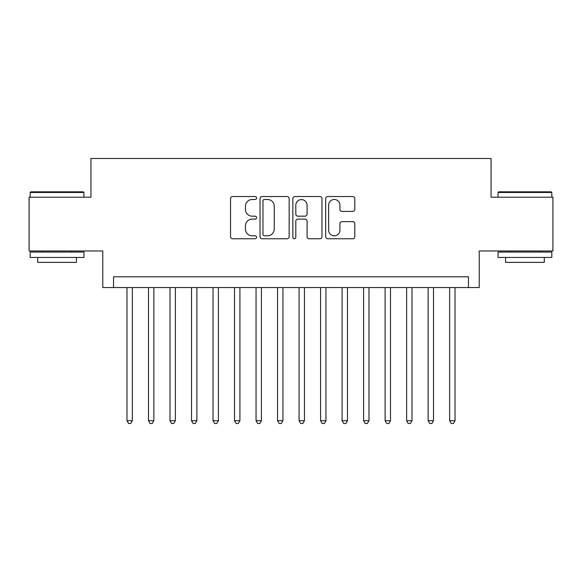 <?xml version="1.0" encoding="UTF-8"?>
<svg xmlns="http://www.w3.org/2000/svg" width="582" height="582" viewBox="0 0 582 582"><rect width="100%" height="100%" fill="white"/><g stroke="black" fill="none" stroke-linecap="round" stroke-linejoin="round"><path stroke-width="0.87" d="M256.582 198.011A1.477 1.477 0 0 0 255.105 196.534L232.669 196.534A2.11 2.11 0 0 0 230.559 198.644L230.559 236.648A2.11 2.11 0 0 0 232.669 238.758L255.105 238.758A1.477 1.477 0 0 0 256.582 237.281A1.477 1.477 0 0 0 255.105 235.805L252.202 235.805A6.758 6.758 0 0 1 245.444 229.046L245.444 225.881A6.758 6.758 0 0 1 252.202 219.123L255.105 219.123A1.477 1.477 0 0 0 256.582 217.646A1.477 1.477 0 0 0 255.105 216.169L252.202 216.169A6.758 6.758 0 0 1 245.444 209.411L245.444 206.246A6.758 6.758 0 0 1 252.202 199.488L255.105 199.488A1.477 1.477 0 0 0 256.582 198.011M352.707 211.419A2.11 2.11 0 0 0 354.816 209.309L354.816 198.644A2.11 2.11 0 0 0 352.707 196.534L327.79 196.534A2.11 2.11 0 0 0 325.68 198.644L325.68 236.648A2.11 2.11 0 0 0 327.79 238.758L352.707 238.758A2.11 2.11 0 0 0 354.816 236.648L354.816 223.772A2.11 2.11 0 0 0 352.707 221.655L342.041 221.655A2.11 2.11 0 0 0 339.932 223.772L339.932 230.159A5.645 5.645 0 0 1 334.286 235.805A5.645 5.645 0 0 1 328.634 230.159L328.634 205.133A5.645 5.645 0 0 1 334.286 199.488A5.645 5.645 0 0 1 339.932 205.133L339.932 209.309A2.11 2.11 0 0 0 342.041 211.419L352.707 211.419M468.466 287.559L479.226 287.559L479.226 250.988L552.9 250.988L552.9 197.211L491.055 197.211L491.055 158.493L90.945 158.493L90.945 197.211L29.1 197.211L29.1 250.988L102.774 250.988L102.774 287.559L468.466 287.559L468.466 276.799L113.534 276.799L113.534 287.559M289.152 198.644A2.11 2.11 0 0 0 287.042 196.534L262.126 196.534A2.11 2.11 0 0 0 260.016 198.644L260.016 236.648A2.11 2.11 0 0 0 262.126 238.758L287.042 238.758A2.11 2.11 0 0 0 289.152 236.648L289.152 198.644M294.958 196.534L319.874 196.534A2.11 2.11 0 0 1 321.984 198.644L321.984 236.648A2.11 2.11 0 0 1 319.874 238.758L309.209 238.758A2.11 2.11 0 0 1 307.1 236.648L307.1 221.233A2.11 2.11 0 0 0 304.99 219.123L297.919 219.123A2.11 2.11 0 0 0 295.802 221.233L295.802 237.281A1.477 1.477 0 0 1 294.325 238.758A1.477 1.477 0 0 1 292.848 237.281L292.848 198.644A2.11 2.11 0 0 1 294.958 196.534M264.446 199.488A1.477 1.477 0 0 0 262.969 200.965L262.969 234.328A1.477 1.477 0 0 0 264.446 235.805L267.509 235.805A6.758 6.758 0 0 0 274.268 229.046L274.268 206.246A6.758 6.758 0 0 0 267.509 199.488L264.446 199.488M307.1 205.242A5.645 5.645 0 0 0 301.454 199.597A5.645 5.645 0 0 0 295.802 205.242L295.802 214.06A2.11 2.11 0 0 0 297.919 216.169L304.99 216.169A2.11 2.11 0 0 0 307.1 214.06L307.1 205.242M126.978 287.559L126.978 420.713L132.354 420.713L132.354 287.559M132.354 420.713L130.739 423.507L128.593 423.507L126.978 420.713M30.824 191.834L83.306 191.834L83.954 192.475L30.177 192.475L30.824 191.834M57.065 257.44L30.177 257.44L30.177 252.064L83.954 252.064L83.954 257.44L57.065 257.44M76.424 257.44L76.424 262.387L37.706 262.387L37.706 257.44M498.694 191.834L551.176 191.834L551.823 192.475L498.047 192.475L498.694 191.834M524.935 257.44L498.047 257.44L498.047 252.064L551.823 252.064L551.823 257.44L524.935 257.44M544.294 257.44L544.294 262.387L505.576 262.387L505.576 257.44M148.49 287.559L148.49 420.713L153.866 420.713L153.866 287.559M153.866 420.713L152.251 423.507L150.098 423.507L148.49 420.713M170.002 287.559L170.002 420.713L175.378 420.713L175.378 287.559M175.378 420.713L173.763 423.507L171.61 423.507L170.002 420.713M191.507 287.559L191.507 420.713L196.891 420.713L196.891 287.559M196.891 420.713L195.276 423.507L193.122 423.507L191.507 420.713M213.019 287.559L213.019 420.713L218.403 420.713L218.403 287.559M218.403 420.713L216.788 423.507L214.634 423.507L213.019 420.713M234.531 287.559L234.531 420.713L239.908 420.713L239.908 287.559M239.908 420.713L238.3 423.507L236.147 423.507L234.531 420.713M256.044 287.559L256.044 420.713L261.42 420.713L261.42 287.559M261.42 420.713L259.812 423.507L257.659 423.507L256.044 420.713M277.556 287.559L277.556 420.713L282.932 420.713L282.932 287.559M282.932 420.713L281.317 423.507L279.171 423.507L277.556 420.713M299.068 287.559L299.068 420.713L304.444 420.713L304.444 287.559M304.444 420.713L302.829 423.507L300.683 423.507L299.068 420.713M320.58 287.559L320.58 420.713L325.956 420.713L325.956 287.559M325.956 420.713L324.341 423.507L322.188 423.507L320.58 420.713M342.092 287.559L342.092 420.713L347.469 420.713L347.469 287.559M347.469 420.713L345.853 423.507L343.7 423.507L342.092 420.713M363.597 287.559L363.597 420.713L368.981 420.713L368.981 287.559M368.981 420.713L367.366 423.507L365.212 423.507L363.597 420.713M385.109 287.559L385.109 420.713L390.493 420.713L390.493 287.559M390.493 420.713L388.878 423.507L386.724 423.507L385.109 420.713M406.622 287.559L406.622 420.713L411.998 420.713L411.998 287.559M411.998 420.713L410.39 423.507L408.237 423.507L406.622 420.713M428.134 287.559L428.134 420.713L433.51 420.713L433.51 287.559M433.51 420.713L431.902 423.507L429.749 423.507L428.134 420.713M449.646 287.559L449.646 420.713L455.022 420.713L455.022 287.559M455.022 420.713L453.407 423.507L451.261 423.507L449.646 420.713M30.177 197.211L30.177 192.475M42.435 252.064L42.435 250.988M71.695 252.064L71.695 250.988M83.954 197.211L83.954 192.475M498.047 197.211L498.047 192.475M510.305 252.064L510.305 250.988M539.565 252.064L539.565 250.988M551.823 197.211L551.823 192.475"/></g></svg>
